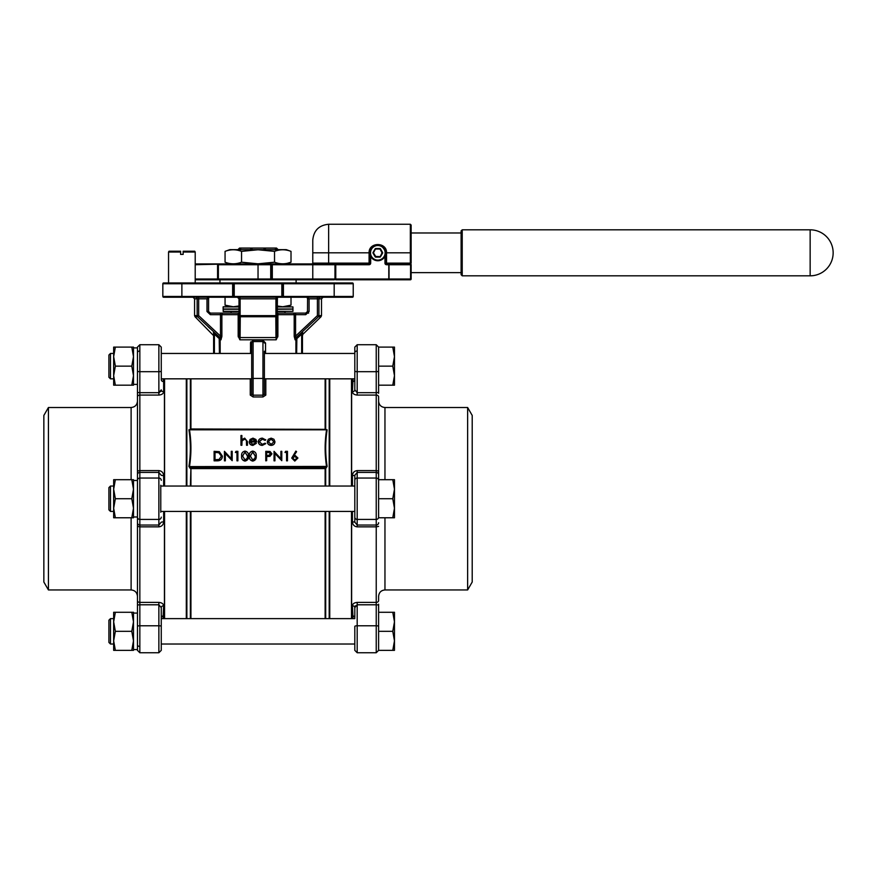 <?xml version="1.0" encoding="UTF-8"?>
<svg xmlns="http://www.w3.org/2000/svg" width="877" height="877" viewBox="0 0 877 877"><rect width="100%" height="100%" fill="white"/><g stroke="black" fill="none" stroke-linecap="round" stroke-linejoin="round"><path stroke-width="1.32" d="M180.607 252.028L168.548 252.028L169.009 251.228L180.607 251.228L180.607 254.407L183.15 254.407L183.15 251.228L194.749 251.228L195.209 252.028L183.15 252.028M264.383 351.228L264.383 366.147L264.383 351.228L264.383 353.453L354.812 353.453M354.812 378.831L264.383 378.831L264.383 381.057L264.383 366.147L264.383 394.003L262.947 395.176L264.383 394.003A1.425 1.096 0 0 0 265.808 395.099L262.947 396.963L253.113 396.963L250.263 395.099L250.263 378.831M251.688 377.724L251.688 342.984A1.425 1.425 0 0 1 252.116 341.964A1.425 1.425 0 0 0 251.688 342.984A1.425 1.425 0 0 1 253.113 341.548L253.113 378.436A1.425 0.713 180 0 1 251.688 377.724L251.688 394.003L251.688 377.724M108.901 377.253L110.48 378.831L108.901 377.253L108.901 355.032L110.48 353.453L110.48 378.831L113.659 378.831M115.358 366.147L113.659 375.663L113.659 385.178L115.358 385.178L113.659 375.663L113.659 356.621L115.358 347.106L113.659 347.106L113.659 356.621L115.358 366.147L131.791 366.147L133.49 375.663L131.791 385.178L133.49 385.178L133.49 356.621L131.791 366.147M394.475 385.178L394.475 375.663L392.775 385.178L394.475 385.178M110.48 511.423L108.901 509.833L108.901 487.623L110.48 486.044L110.48 511.423L113.659 511.423M115.358 498.728L113.659 508.254L113.659 517.77L115.358 517.77L113.659 508.254L113.659 489.213L115.358 479.697L113.659 479.697L113.659 489.213L115.358 498.728L131.791 498.728L133.49 508.254L131.791 517.77L133.49 517.77L133.49 489.213L131.791 498.728M110.48 618.625L110.48 644.014L113.659 644.014L110.48 644.014L108.901 642.424L108.901 620.214L110.48 618.625L113.659 618.625M113.659 621.804L115.358 612.278L113.659 612.278L113.659 640.835L115.358 631.319L113.659 621.804M48.432 589.958L43.85 582.021L43.85 415.435L48.432 407.509L48.432 589.958L131.111 589.958L131.111 517.77M467.638 407.509L472.21 415.435L472.21 582.021L467.638 589.958L467.638 407.509L384.959 407.509L384.959 479.697M354.812 644.014L161.258 644.014L161.258 645.286L161.258 631.319L161.258 650.361L158.869 652.74L158.869 625.772L139.838 625.772L139.838 652.74L137.459 650.361L137.459 605.404A2.379 0.614 0 0 1 139.838 604.79L139.838 625.772A2.379 0.614 0 0 0 137.459 626.397M159.428 392.589L158.869 392.677L158.869 344.727L161.258 347.106L161.258 366.147L161.258 352.181L161.258 353.453L251.688 353.453M160.776 485.244L160.776 512.212M133.49 516.981L137.459 516.981L137.459 596.305C137.075 592.446 134.959 590.331 131.111 589.958M133.49 384.389L137.459 384.389L137.459 392.063L137.459 347.106L139.838 344.727L139.838 392.677L158.869 392.677L161.258 389.848L160.688 391.657M161.258 366.147L161.302 379.993A2.379 2.006 180 0 0 163.637 381.616L163.637 391.69A2.379 1.831 0 0 1 161.258 389.848M137.459 605.404L137.459 474.72A2.379 2.302 0 0 1 139.838 472.418L139.838 525.049L158.869 525.049L161.258 522.155L163.637 521.76C163.44 524.753 161.85 526.463 158.869 526.858L139.838 526.858L139.838 602.4L158.869 602.4C161.85 602.685 163.44 603.814 163.637 605.777L163.045 618.625L163.637 615.851A2.379 2.006 180 0 0 161.302 617.474L161.379 618.625M354.812 617.364L354.812 607.608L354.812 617.364M354.812 631.319L354.812 645.286M384.959 517.77L384.959 589.958C381.1 590.331 378.985 592.446 378.612 596.305L378.612 600.624A2.379 1.776 0 0 1 376.233 602.4L376.233 526.858L357.191 526.858C354.22 526.463 352.631 524.764 352.433 521.76L354.812 522.155L354.812 475.312L354.812 486.044L161.258 486.044M378.612 393.291L378.612 385.178L392.775 385.178M392.775 612.278L394.475 621.804L394.475 612.278L378.612 612.278L378.612 604.176M351.633 378.831L351.633 486.044M357.191 470.598C354.209 471.004 352.62 472.703 352.433 475.707L354.812 475.312L357.191 472.418L357.191 478.042L376.233 478.042L376.233 472.418L357.191 472.418L357.191 470.598L376.233 470.598L376.233 395.067A2.379 1.776 0 0 1 378.612 396.842L378.612 517.77L394.475 517.77L394.475 508.254L392.775 517.77M354.812 389.848A2.379 1.831 0 0 1 352.433 391.69C352.631 393.652 354.22 394.782 357.191 395.067L376.233 395.067L376.233 344.727L378.612 347.106L378.612 392.063A2.379 0.614 0 0 1 376.233 392.677L357.191 392.677L354.812 389.848L354.812 347.106L357.191 344.727L357.191 371.684L376.233 371.684A2.379 0.614 -0 0 0 378.612 371.07M352.433 391.69L353.014 378.831L352.433 381.616A2.379 2.006 180 0 0 354.768 379.993L354.681 378.831M291.011 251.37L286.275 249.649L229.796 249.649L225.06 251.37C230.552 249.243 236.045 249.243 241.548 251.37L258.035 249.759L274.523 251.37C280.015 249.243 285.507 249.243 291.011 251.37L291.011 262.201C285.507 264.328 280.015 264.328 274.523 262.201L258.035 263.813L241.548 262.201C236.045 264.328 230.552 264.328 225.06 262.201L225.06 251.37M334.981 278.996A0.789 0.789 0 0 1 334.181 279.785L312.771 279.785L334.181 279.785A0.789 0.789 0 0 0 334.981 278.996L334.981 264.722L272.308 264.722L272.308 263.922L270.719 263.922L270.719 264.722L258.035 264.722L258.035 278.996L270.719 278.996L270.719 264.722L271.519 264.722A0.789 0.789 0 0 1 272.308 263.922L258.035 263.922L258.035 264.722L218.373 264.722L218.373 278.996A0.789 0.789 0 0 0 219.162 279.785L272.308 279.785A0.789 0.789 0 0 1 271.519 278.996L271.519 264.722L272.308 264.722L272.308 278.996L388.796 278.996L388.796 264.722L386.538 264.722L386.538 263.922L410.337 263.922A0.789 0.789 0 0 1 411.138 264.722L411.138 278.996L410.579 278.996L410.579 264.722L389.037 264.722L389.037 278.996L410.579 278.996L410.337 279.785L335.77 279.785L335.77 263.922L312.771 263.922L369.085 263.922L369.085 252.817C368.68 241.844 386.943 241.811 386.538 252.817L410.337 252.817L410.337 224.26L411.138 225.06L411.138 263.133L410.337 263.133L410.337 252.817L411.138 252.817M287.711 263.199L291.011 262.201L286.275 263.922M410.337 224.26L328.634 224.26L328.634 263.133L369.886 263.133L369.886 252.817A7.937 7.937 0 0 1 377.812 244.891A7.937 7.937 0 0 1 385.748 252.817L385.748 263.133L410.337 263.133L410.337 263.922A0.789 0.789 0 0 1 411.138 264.722L410.337 263.922A0.789 0.789 0 0 1 411.138 264.722M382.35 252.817L382.58 253.135A0.636 0.636 0 0 0 382.58 252.499L380.475 248.849A0.636 0.636 0 0 0 379.927 248.531L375.707 248.531A0.636 0.636 0 0 0 375.159 248.849L373.328 252.664L375.707 256.468L380.201 256.632L382.306 252.982L380.475 248.849M462.223 275.827L461.105 274.709L461.105 230.925L462.223 229.818L462.223 275.827L810.151 275.827A22.999 22.999 0 0 0 833.15 252.817A22.999 22.999 0 0 0 810.151 229.818L810.151 275.827M277.066 309.142L292.94 308.978L277.066 308.978M277.066 306.764L292.94 306.917L277.066 306.917M277.066 311.357L292.94 311.357L277.066 311.521L285.003 311.521L285.003 313.111L277.066 313.111L292.797 313.111A1.59 1.392 90 0 1 294.19 314.69L277.888 314.69L277.888 336.099L276.178 339.805L275.806 316.74L275.959 337.557A1.59 1.173 -0 0 0 277.044 336.669L276.178 339.805L239.881 339.805L238.171 336.099L238.993 336.099L238.993 298.827A1.59 1.59 0 0 0 237.404 297.237L238.993 298.827L240.134 298.827L240.134 315.621L275.926 315.621L275.926 298.827L240.134 298.827L239.684 297.237M325.126 486.044L325.126 467.682L325.696 468.537L325.126 468.592L190.934 468.592L190.934 486.044M283.414 282.964L281.835 282.964L281.835 283.753L234.236 283.753L234.236 296.448L281.835 296.448L281.835 283.753L282.624 283.753L282.624 296.448L282.624 283.753A0.789 0.789 0 0 1 283.414 282.964L232.646 282.964A0.789 0.789 0 0 1 233.435 283.753L233.435 296.448A0.789 0.789 0 0 1 232.646 297.237L352.433 297.237A0.789 0.789 0 0 0 353.223 296.448A0.789 0.789 0 0 1 352.433 297.237A0.789 0.789 0 0 0 353.223 296.448L353.223 283.753A0.789 0.789 0 0 0 352.433 282.964A0.789 0.789 0 0 1 353.223 283.753L283.414 283.753L283.414 296.448L334.181 296.448L334.181 282.964L352.433 282.964L283.414 282.964L283.414 283.753L282.624 283.753M264.383 377.724A1.425 0.713 180 0 1 262.947 378.436L262.947 341.548A1.425 1.425 0 0 1 264.383 342.984A1.425 1.425 0 0 0 262.947 341.548A1.425 1.425 0 0 1 264.383 342.984L265.545 342.984L262.782 340.123L262.947 341.548L253.113 341.548L253.278 340.123L250.515 342.984L250.723 341.898M240.265 316.74L240.101 337.557L240.265 316.74A1.59 1.14 180 0 1 238.993 315.621L240.134 315.621L240.265 316.74L275.806 316.74L277.066 314.69L277.044 336.669L277.834 336.9M325.564 429.335L327.132 429.818C325.214 442.019 325.214 454.22 327.132 466.432L325.696 468.537L325.696 486.044M164.427 378.831L164.427 486.044M163.045 378.831L163.637 381.616M137.459 474.72L137.459 396.842A2.379 1.776 0 0 1 139.838 395.067L158.869 395.067C161.85 394.782 163.44 393.652 163.637 391.69M158.869 526.858L158.869 472.418L161.258 475.312L163.637 475.707C163.44 472.703 161.85 471.004 158.869 470.598L139.838 470.598L139.838 392.677A2.379 0.614 0 0 1 137.459 392.063L137.459 396.842M115.358 347.106L131.791 347.106L133.49 356.621L133.49 347.106L131.791 347.106M115.358 385.178L131.791 385.178M392.775 366.147L394.475 375.663L394.475 356.621L392.775 366.147L378.612 366.147M392.775 347.106L394.475 356.621L394.475 347.106L378.612 347.106L376.233 344.727L357.191 344.727L376.233 344.727M115.358 479.697L131.791 479.697L133.49 489.213L133.49 479.697L131.791 479.697M115.358 517.77L131.791 517.77M392.775 498.728L394.475 508.254L394.475 489.213L392.775 498.728L378.612 498.728M392.775 479.697L394.475 489.213L394.475 479.697L378.612 479.697L378.612 401.162C378.985 405.01 381.1 407.125 384.959 407.509M115.358 612.278L131.791 612.278L133.49 621.804L131.791 631.319L133.49 640.835L131.791 650.361L133.49 650.361L133.49 612.278L131.791 612.278M115.358 631.319L131.791 631.319M113.659 640.835L113.659 650.361L115.358 650.361L113.659 640.846M115.358 650.361L131.791 650.361M392.775 650.361L394.475 650.361L394.475 640.835L392.775 650.361L378.612 650.361L378.612 631.319L392.775 631.319L394.475 640.835L394.475 621.804L392.775 631.319M353.014 618.625L352.433 605.777C352.62 603.814 354.209 602.685 357.191 602.4L376.233 602.4L376.233 604.79A2.379 0.614 0 0 1 378.612 605.404L378.612 631.319M137.459 613.078L133.49 613.078L133.49 612.278M131.111 479.697L131.111 407.509C134.959 407.125 137.075 405.01 137.459 401.162L137.459 480.486L133.49 480.486M164.427 511.423L164.427 618.625M225.06 262.201L229.796 263.922L195.209 264.722M195.209 263.922L258.035 263.922M272.308 263.922L312.771 263.922L312.771 279.785L272.308 279.785L272.308 278.996L271.519 278.996A0.789 0.789 0 0 0 272.308 279.785A0.789 0.789 0 0 1 271.519 278.996A0.789 0.789 0 0 0 272.308 279.785L270.719 279.785L270.719 278.996L271.519 278.996M335.77 263.922L328.634 263.922L335.77 263.922M195.209 278.996L217.573 278.996L217.573 279.785L219.952 279.785L219.952 282.964M195.209 279.785L219.162 279.785A0.789 0.789 0 0 1 218.373 278.996L258.035 278.996L258.035 279.785M388.796 263.922L389.037 264.722L388.796 263.922M282.767 306.764L286.593 306.764L291.011 305.152L282.767 306.764L277.066 305.963M225.06 297.237L225.06 305.152L229.478 306.764L223.284 306.764L238.993 306.764M238.993 309.296L223.131 309.296L223.284 311.521L238.993 311.521L231.057 311.521L231.057 313.111L220.489 313.111L238.993 313.111M208.496 298.827L208.496 311.521L210.359 313.111L220.489 313.111L220.489 314.69L210.359 314.69L210.359 313.111L208.573 311.521L206.994 311.521L210.359 314.69M308.627 313.111L305.711 313.111L305.711 314.69L295.571 314.69L295.571 313.111L305.711 313.111L292.797 313.111M190.375 486.044L190.934 467.682L325.126 467.682L326.573 466.597C324.654 454.341 324.654 442.085 326.573 429.829L327.132 429.818M190.254 468.493L190.934 467.682L190.934 468.592L190.254 468.493L188.928 466.432C190.846 454.242 190.846 442.03 188.928 429.818L189.487 429.829C191.405 442.085 191.405 454.341 189.487 466.597L327.132 466.432M296.558 451.589L293.905 455.36L294.946 455.273L297.928 458.035L294.782 460.896L291.734 458.057L295.867 451.085L296.558 451.765L294.036 455.338M297.928 458.035L294.782 461.083L291.734 458.057M256.216 455.996L256.216 456.172C256.468 458.835 255.306 460.469 252.74 461.083C250.197 460.458 249.079 458.824 249.364 456.172L249.364 455.996C249.068 453.343 250.197 451.71 252.74 451.085C255.306 451.688 256.468 453.332 256.216 455.996C256.468 458.66 255.306 460.293 252.74 460.896C250.197 460.282 249.079 458.649 249.364 455.996M236.965 452.455L235.42 452.455L236.012 451.326L237.875 451.326L237.875 460.842L236.965 460.842L236.965 452.28L235.42 452.28M231.287 458.671L231.287 451.326L232.186 451.326L232.186 460.666L225.345 453.321L225.345 460.842L224.435 460.842L224.435 451.326L231.287 458.671L231.287 451.502M232.186 460.666L225.345 453.508M222.374 456.106L222.374 456.292C222.188 459.296 220.467 460.809 217.233 460.842L214.109 460.842L214.109 451.326L219.338 451.655L222.374 456.106C222.188 459.12 220.467 460.633 217.233 460.666L214.109 460.666M265.775 439.75L265.018 440.188L262.333 438.982L259.186 441.657L262.344 444.376L265.018 443.181L265.775 443.641L262.322 445.209C259.91 445.099 258.562 443.937 258.276 441.734C258.551 439.476 259.932 438.281 262.398 438.149L265.775 439.925L265.018 440.364L262.333 439.169L259.186 441.844M265.775 443.641L262.322 445.395C259.91 445.275 258.562 444.113 258.276 441.92L258.276 441.734M256.347 443.334L252.938 445.395C250.647 445.209 249.408 444.036 249.243 441.876L250.088 439.421L252.96 438.149L255.931 439.487L256.731 441.865L250.142 441.865L252.828 444.376L255.536 442.94L256.347 443.334L252.938 445.209C250.647 445.034 249.408 443.861 249.243 441.701M256.731 441.865L250.153 442.041M246.426 440.331L244.519 438.982L242.019 440.791L241.877 445.275L240.978 445.275L240.978 435.518L241.877 435.518L241.877 439.552L244.683 438.149L247.435 441.602L247.435 445.275L246.525 445.275L246.426 440.331L244.519 439.169L242.019 440.967L241.877 442.808M241.877 435.694L241.877 439.552M246.525 442.063L246.426 440.506M274.94 441.701L274.94 441.876C274.731 444.036 273.46 445.209 271.136 445.395C268.811 445.209 267.54 444.047 267.321 441.876L268.329 439.278L271.136 438.149L273.931 439.267L274.94 441.701C274.731 443.861 273.46 445.034 271.136 445.209C268.811 445.034 267.54 443.861 267.321 441.701M248.465 455.996L248.465 456.172C248.717 458.835 247.555 460.469 244.99 461.083C242.447 460.458 241.328 458.824 241.613 456.172L241.613 455.996C241.318 453.343 242.447 451.71 244.99 451.085C247.555 451.688 248.717 453.332 248.465 455.996C248.717 458.66 247.555 460.293 244.99 460.896C242.447 460.282 241.328 458.649 241.613 455.996M266.674 460.666L265.775 460.842L265.775 451.326L270.039 451.458L271.969 453.826L269.963 456.193L266.674 456.347L266.674 460.666L265.775 460.666M271.969 453.826L269.963 456.38L266.674 456.533M280.881 458.671L280.881 451.326L281.791 451.326L281.791 460.666L274.94 453.321L274.94 460.842L274.041 460.842L274.041 451.326L280.881 458.671L280.881 451.502M281.791 460.666L274.94 453.508M286.571 452.455L285.014 452.455L285.606 451.326L287.47 451.326L287.47 460.842L286.571 460.842L286.571 452.28L285.014 452.28M188.928 429.818L190.506 429.335M240.101 337.557L239.881 339.805L239.026 336.669A1.59 1.173 0 0 0 240.101 337.557L275.959 337.557M307.202 327.439L308.079 326.606M302.697 334.477L321.026 316.74L318.472 316.74L296.207 337.557L295.078 339.805L294.19 336.099L295.571 336.099L317.397 315.621L317.397 298.827L309.077 298.827L307.871 297.237M299.035 335.562L302.718 332.635C302.675 335.88 302.675 335.88 302.718 332.635L302.576 332.558M302.718 332.635A0.789 0.756 0 0 0 302.455 333.205L302.455 353.453L302.455 333.205L301.666 334.159L301.019 333.709M295.911 353.453L295.911 339.805L296.875 337.557L296.634 353.453M208.189 297.237L206.994 298.827L198.673 298.827L198.673 315.621L220.489 336.099L221.881 336.099L220.993 339.805L219.853 337.557L197.588 316.74L195.034 316.74L213.604 335.65M207.981 326.606L210.348 328.82M216.992 335.529L219.042 337.426M213.604 353.453L213.604 333.205A0.789 0.756 0 0 0 213.352 332.635C213.385 335.88 213.385 335.88 213.352 332.635L214.931 333.6L214.405 334.159L213.604 333.205L214.405 334.159L214.405 353.453M219.425 353.453L219.184 337.557L220.16 339.805L220.16 353.453M161.258 378.831L251.688 378.831L251.688 381.057M251.688 378.831L251.688 394.003A1.425 1.096 0 0 1 250.263 395.099M305.711 314.69L309.077 311.521L307.487 311.521L305.711 313.111L307.487 311.521L307.575 298.827M278.656 297.237A1.59 1.59 0 0 0 277.066 298.827L277.066 314.69L277.888 314.69A1.59 0.767 -90 0 0 277.132 313.111M277.395 297.873L277.066 336.099L277.888 336.099M233.435 296.448L232.646 296.448L232.646 297.237A0.789 0.789 0 0 0 233.435 296.448L234.236 296.448L234.236 297.237L163.637 297.237A0.789 0.789 0 0 1 162.837 296.448L162.837 283.753A0.789 0.789 0 0 1 163.637 282.964L234.236 282.964L234.236 283.753L233.435 283.753A0.789 0.789 0 0 0 232.646 282.964L232.646 283.753L181.879 283.753L181.879 296.448L232.646 296.448L232.646 283.753L233.435 283.753M281.835 297.237L283.414 297.237A0.789 0.789 0 0 1 282.624 296.448L281.835 296.448L281.835 297.237M162.837 283.753A0.789 0.789 0 0 1 163.637 282.964A0.789 0.789 0 0 0 162.837 283.753L181.879 283.753L181.879 282.964M162.837 296.448A0.789 0.789 0 0 0 163.637 297.237A0.789 0.789 0 0 1 162.837 296.448L181.879 296.448L181.879 297.237M241.877 445.088L240.978 445.088M247.435 445.088L246.525 445.088M250.241 441.021L255.821 441.021L253.014 438.982L251.118 439.629L250.241 441.021M255.821 441.197L253.014 439.169L251.118 439.805L250.241 441.197M271.136 438.982L268.23 441.701L271.136 444.376L274.041 441.701L271.136 438.982L268.23 441.887M274.041 441.887L271.136 439.169M215.008 459.701L219.053 459.471L221.464 456.106L218.811 452.543L215.008 452.28L215.008 459.701L215.008 452.455L218.811 452.718L221.464 456.281M225.345 460.666L224.435 460.666M237.875 460.666L236.965 460.666M242.523 455.996L245.012 459.943L247.182 458.342L247.555 455.996L245.012 452.039L242.523 455.996M245.012 452.039L242.523 456.172M247.555 456.172L245.012 452.214M250.274 455.996L252.762 459.943L254.933 458.342L255.306 455.996L252.762 452.039L250.274 455.996M252.762 452.039L250.274 456.172M255.306 456.172L252.762 452.214M266.674 452.28L266.674 455.393L268.439 455.415L271.07 453.826L268.515 452.28L266.674 452.28M271.07 454.012L268.515 452.455L266.674 452.455L266.674 455.393M274.94 460.666L274.041 460.666M287.47 460.666L286.571 460.666M294.749 456.226L292.633 458.09L294.836 459.943L297.029 458.09L294.749 456.226L292.633 458.265M297.029 458.265L294.749 456.413M188.928 466.432L190.824 467.638L325.246 467.638L325.805 468.493M326.573 429.829L189.487 429.829L325.246 429.39M325.696 378.831L325.696 428.985L325.126 429.105L325.126 378.831M189.487 429.829L190.824 429.39L189.487 429.829M190.375 378.831L190.375 428.985L325.126 429.335M318.472 316.74L317.397 315.621L321.497 315.621L321.497 298.827L318.921 298.827L318.921 315.621A1.59 1.524 90 0 1 318.472 316.74M296.634 339.805L295.078 339.805L295.406 336.669L296.875 337.557M277.066 315.621A1.59 1.14 180 0 1 275.806 316.74M294.223 336.9L295.571 336.099L295.571 314.69L294.19 314.69L294.19 336.099M238.226 336.9L238.993 336.099M219.184 337.557L220.664 336.669L220.993 339.805L219.425 339.805M198.673 315.621L197.588 316.74A1.59 1.524 -90 0 1 197.15 315.621L197.15 298.827L194.573 298.827L194.573 315.621L198.673 315.621M238.171 336.099L238.171 314.69L220.489 314.69L220.489 336.099L221.848 336.9M238.993 309.142L223.284 309.142L238.993 309.142M238.993 305.963L233.304 306.764L225.06 305.152M291.011 297.237L291.011 305.152L289.355 305.711M218.373 264.722L218.373 278.996L217.573 278.996L217.573 264.722L218.373 264.722A0.789 0.789 0 0 1 219.162 263.922A0.789 0.789 0 0 0 218.373 264.722M311.971 263.922A0.789 0.789 0 0 0 312.771 263.133L312.771 240.123C313.703 230.487 318.998 225.203 328.634 224.26M385.595 251.25L381.561 245.823M380.201 249.013L375.433 249.013L379.927 248.849L382.032 252.817L380.201 256.632L375.707 256.786L379.927 257.104A0.636 0.636 0 0 0 380.475 256.786L382.58 253.135M375.159 248.849L373.054 252.499A0.636 0.636 0 0 0 373.054 253.135L375.707 257.104L379.927 257.104M373.328 252.982L375.433 249.013M369.886 252.817A7.937 7.937 0 0 0 377.812 260.754A7.937 7.937 0 0 0 385.748 252.817A7.937 7.937 0 0 1 377.812 260.754A7.937 7.937 0 0 1 369.886 252.817L312.771 252.817M386.538 263.922A0.789 0.789 0 0 1 385.748 263.133A0.789 0.789 0 0 0 386.538 263.922L386.538 252.817L385.748 252.817M410.337 279.785A0.789 0.789 0 0 0 411.138 278.996A0.789 0.789 0 0 1 410.337 279.785M369.886 263.133A0.789 0.789 0 0 1 369.085 263.922A0.789 0.789 0 0 0 369.886 263.133L370.675 263.133L370.675 256.281M334.981 264.722A0.789 0.789 0 0 0 334.181 263.922A0.789 0.789 0 0 1 334.981 264.722L369.085 264.722A1.59 1.59 0 0 0 370.675 263.133M274.523 262.201L274.523 251.37M241.548 262.201L241.548 251.37M277.307 248.849L276.518 248.059L277.307 248.849M239.553 248.059L238.752 248.849L239.553 248.059L276.518 248.059M252.719 249.649L250.033 248.059M241.35 248.059L238.665 249.649M266.038 248.059L263.341 249.649M277.406 249.649L274.709 248.059M351.633 511.423L351.633 618.625M354.812 650.361L354.812 626.397A2.379 0.614 0 0 1 357.191 625.772L376.233 625.772L376.233 604.79L357.191 604.79L357.191 652.74L354.812 650.361L357.191 652.74L376.233 652.74L376.233 625.772A2.379 0.614 -0 0 1 378.612 626.397M161.258 511.423L354.812 511.423L354.812 517.123A2.379 2.302 0 0 0 357.191 519.425L376.233 519.425L376.233 478.042A2.379 2.302 -0 0 1 378.612 480.344M355.371 605.81L354.812 607.509M352.433 615.851A2.379 2.006 180 0 1 354.768 617.474L354.681 618.625M352.433 605.777A2.379 1.831 180 0 1 354.812 607.608L357.191 604.79L357.191 602.4M354.812 522.155L357.191 525.049L376.233 525.049L376.233 519.425A2.379 2.302 0 0 0 378.612 517.123M161.258 626.397A2.379 0.614 0 0 0 158.869 625.772L158.869 604.79L161.258 607.608L161.258 631.319M161.258 607.608A2.379 1.831 180 0 1 163.637 605.777M161.379 378.831L161.258 379.862M253.113 396.963L253.113 395.176L262.947 395.176L262.947 378.436L253.113 378.436L253.113 395.176L251.688 394.003M137.459 371.07A2.379 0.614 0 0 0 139.838 371.684L158.869 371.684A2.379 0.614 0 0 0 161.258 371.07M158.869 395.067L158.869 392.677M137.459 517.123A2.379 2.302 0 0 0 139.838 519.425L158.869 519.425A2.379 2.302 0 0 0 161.258 517.123M137.459 600.624A2.379 1.776 0 0 0 139.838 602.4L139.838 604.79L158.869 604.79L158.869 602.4M352.433 486.044L352.433 475.707M164.58 378.831L164.58 486.044M351.48 486.044L351.48 378.831M385.113 252.817A7.301 7.301 0 0 0 377.812 245.516A7.301 7.301 0 0 0 370.522 252.817A7.301 7.301 0 0 0 377.812 260.118A7.301 7.301 0 0 0 385.113 252.817M292.775 309.142L277.066 309.296M186.867 511.423L186.867 618.625M186.308 618.625L186.308 511.423M329.752 511.423L329.752 618.625M329.193 618.625L329.193 511.423M190.375 618.625L190.375 511.423M190.934 511.423L190.934 618.625M325.696 511.423L325.696 618.625M325.126 618.625L325.126 511.423M329.193 486.044L329.193 378.831M186.308 486.044L186.308 378.831M329.752 378.831L329.752 486.044M163.637 475.707L163.637 486.044M163.637 511.423L163.637 521.76M351.48 618.625L351.48 511.423M164.58 511.423L164.58 618.625M265.808 378.831L265.808 395.099M190.934 378.831L190.934 429.335M186.867 378.831L186.867 486.044M265.545 342.984L265.545 353.453M223.273 313.111A1.59 1.392 -90 0 0 221.881 314.69L221.881 336.099M250.515 353.453L250.515 342.984L251.688 342.984A1.425 1.425 0 0 1 253.113 341.548M253.278 340.123L262.782 340.123M301.666 353.453L301.666 334.159L297.391 338.127M218.669 338.127L214.405 334.159M307.169 296.952L307.487 298.827L309.077 298.827L309.077 311.521M206.994 311.521L206.994 298.827L208.573 298.827L208.573 311.521L210.359 313.111M334.181 297.237L334.181 296.448L353.223 296.448M283.414 297.237L283.414 296.448L282.624 296.448M353.223 283.753A0.789 0.789 0 0 0 352.433 282.964M198.673 297.237L198.673 298.827L197.15 298.827A1.59 1.524 90 0 0 195.626 297.237M277.066 298.827L275.926 298.827L276.376 297.237M320.434 297.237A1.59 1.524 -90 0 0 318.921 298.827L317.397 298.827L317.397 297.237M238.939 313.111A1.59 0.767 -90 0 0 238.171 314.69L238.993 314.69M223.131 311.357L238.993 311.357M238.993 306.917L223.131 306.917L223.131 308.978L238.993 308.978M384.959 256.281L384.959 263.133A1.59 1.59 0 0 0 386.538 264.722M312.771 263.133L328.634 263.133L328.634 263.922M373.054 253.135L375.159 256.786A0.636 0.636 0 0 0 375.707 257.104M384.959 263.133L385.748 263.133M389.037 278.996L388.796 279.785L389.037 278.996M369.085 264.722L369.085 263.922M352.433 521.76L352.433 511.423M354.812 480.344A2.379 2.302 0 0 1 357.191 478.042L357.191 526.858M354.812 371.07A2.379 0.614 0 0 0 357.191 371.684L357.191 395.067M378.612 522.747A2.379 2.302 0 0 1 376.233 525.049L376.233 526.858L378.612 526.375M357.191 350.997A2.379 1.688 180 0 0 354.845 352.368M378.612 471.081L376.233 470.598L376.233 472.418A2.379 2.302 0 0 1 378.612 474.72M161.258 480.344A2.379 2.302 -0 0 0 158.869 478.042L139.838 478.042A2.379 2.302 0 0 0 137.459 480.344M158.869 470.598L158.869 472.418L139.838 472.418L139.838 470.598L137.459 471.081M139.838 646.47A2.379 1.688 180 0 1 137.459 644.803M137.459 526.375L139.838 526.858L139.838 525.049A2.379 2.302 0 0 1 137.459 522.747M139.838 350.997A2.379 1.688 180 0 0 137.459 352.653M264.383 342.984A1.425 1.425 0 0 0 262.947 341.548M262.947 395.176L262.947 396.963M195.209 252.028L195.209 282.964M108.901 355.032L110.48 353.453L113.659 353.453M110.48 486.044L113.659 486.044M133.49 347.895L137.459 347.895M161.258 650.361L158.869 652.74L139.838 652.74L137.459 650.361M376.233 652.74L378.612 650.361L376.233 652.74M462.223 229.818L810.151 229.818M461.105 232.986L411.138 232.986M296.108 279.785L296.108 282.964M292.94 306.917L292.94 308.978M292.94 309.296L292.94 311.357M161.258 618.625L354.812 618.625M194.573 315.621L195.034 316.74M194.573 298.827L192.984 297.237M321.026 316.74L321.497 315.621M321.497 298.827L323.076 297.237M302.686 335.091L302.455 335.65M190.254 429.335L325.531 429.39M307.487 298.827L307.454 298.169M208.89 296.952L208.573 298.827M461.105 272.648L411.138 272.648M277.329 248.849L278.119 249.649M238.741 248.849L237.941 249.649M467.638 589.958L384.959 589.958M357.191 344.727L354.812 347.106M139.838 344.727L158.869 344.727L139.838 344.727L137.459 347.106M48.432 407.509L131.111 407.509M158.869 344.727L161.258 347.106M133.49 649.561L137.459 649.561M168.548 252.028L168.548 282.964"/></g></svg>
